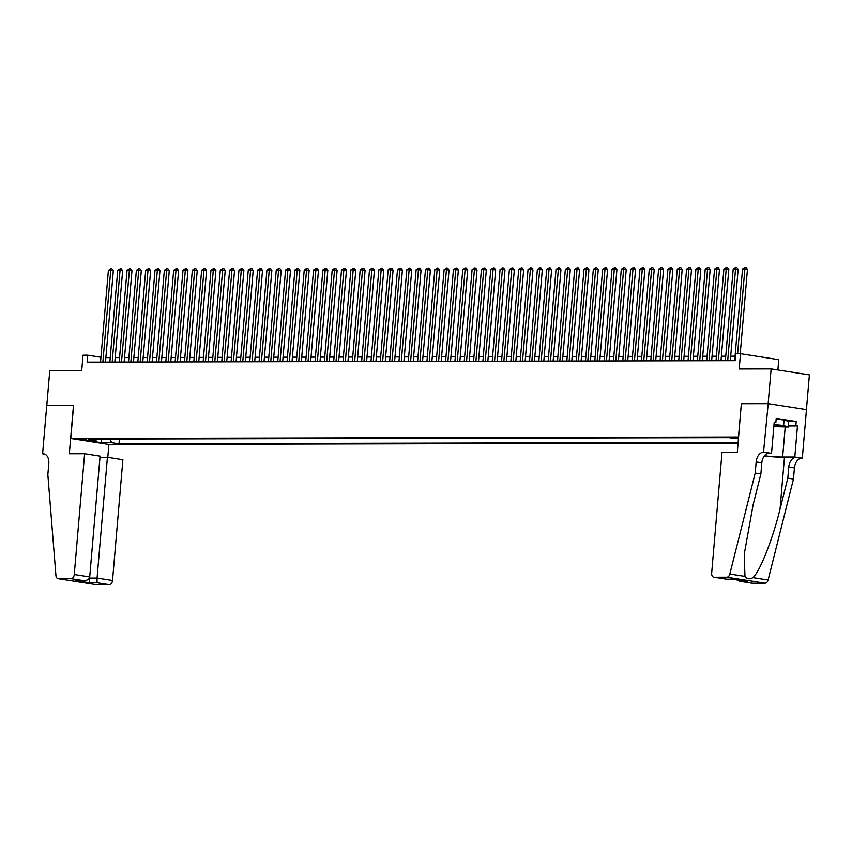 <?xml version="1.0" encoding="UTF-8"?>
<svg xmlns="http://www.w3.org/2000/svg" width="852" height="852" viewBox="0 0 852 852"><rect width="100%" height="100%" fill="white"/><g stroke="black" fill="none" stroke-linecap="round" stroke-linejoin="round"><path stroke-width="1.28" d="M738.567 437.758L732.464 437.555L738.514 438.407M777.887 369.97L778.771 359.693L740.505 353.718L735.84 353.729L735.244 360.662L87.106 362.132L87.703 355.188L83.038 355.199L81.728 370.471L49.789 370.545L46.817 405.243L73.623 405.19L70.769 438.503L738.631 437.023M806.429 409.599L809.4 374.891L771.135 368.916L768.153 403.624L741.346 403.678L738.492 437.001M70.769 438.503L109.035 444.488L738.109 443.072M86.308 439.92L78.778 439.046L86.308 439.92L86.361 439.185M738.471 438.791L728.535 437.662L88.789 439.11L96.031 440.239L97.107 439.089M109.599 439.057L111.75 442.699L118.992 443.828L738.162 442.433M111.75 442.699L101.494 442.72L85.775 440.26L96.031 440.239M740.505 353.718L739.195 368.991L771.135 368.916M100.951 357.254L87.703 355.188M735.063 356.189L730.697 356.2M725.744 356.211L721.367 356.221M716.415 356.232L712.038 356.243M707.085 356.253L702.719 356.264M697.767 356.274L693.39 356.285M688.437 356.296L684.071 356.306M679.119 356.317L674.741 356.328M669.789 356.338L665.412 356.338M660.46 356.36L656.093 356.36M651.141 356.381L646.764 356.381M641.812 356.392L637.434 356.402M632.482 356.413L628.116 356.424M623.163 356.434L618.786 356.445M613.834 356.455L609.457 356.466M604.505 356.477L600.138 356.487M595.186 356.498L590.809 356.509M585.856 356.519L581.479 356.53M576.527 356.541L572.161 356.551M567.208 356.562L562.831 356.573M557.879 356.583L553.502 356.594M548.55 356.605L544.183 356.615M539.231 356.626L534.854 356.637M529.901 356.647L525.524 356.658M520.572 356.668L516.205 356.679M511.253 356.69L506.876 356.7M501.924 356.711L497.547 356.722M492.594 356.732L488.228 356.743M483.276 356.754L478.899 356.764M473.946 356.775L469.569 356.786M464.617 356.796L460.25 356.807M455.298 356.818L450.921 356.828M445.969 356.839L441.592 356.85M436.639 356.86L432.273 356.871M427.321 356.882L422.943 356.892M417.991 356.903L413.625 356.913M408.672 356.924L404.295 356.935M399.343 356.945L394.966 356.956M390.014 356.967L385.647 356.977M380.695 356.988L376.318 356.999M371.365 357.009L366.988 357.02M362.036 357.031L357.67 357.041M352.717 357.052L348.34 357.063M343.388 357.073L339.011 357.084M334.059 357.094L329.692 357.105M324.74 357.116L320.363 357.126M315.41 357.137L311.033 357.148M306.081 357.158L301.714 357.169M296.762 357.18L292.385 357.18M287.433 357.201L283.056 357.201M278.103 357.222L273.737 357.222M268.785 357.233L264.408 357.244M259.455 357.254L255.078 357.265M250.126 357.276L245.759 357.286M240.807 357.297L236.43 357.308M231.478 357.318L227.101 357.329M222.148 357.339L217.782 357.35M212.83 357.361L208.452 357.371M203.5 357.382L199.123 357.393M194.171 357.403L189.804 357.414M184.852 357.425L180.475 357.435M175.523 357.446L171.145 357.457M166.193 357.467L161.827 357.478M156.875 357.489L152.497 357.499M147.545 357.51L143.179 357.52M138.226 357.531L133.849 357.542M128.897 357.552L124.52 357.563M119.568 357.574L115.201 357.584M110.249 357.595L105.872 357.606M119.397 439.036L118.992 443.828M101.537 439.078L101.494 442.72M741.346 403.678L737.321 452.274L722.027 452.305L711.676 573.087A4.196 2.78 -81.1 0 0 713.816 577.23A4.196 2.78 -81.1 0 0 714.114 577.251L726.841 577.219A4.196 2.78 -81.1 0 0 729.834 574.046L755.213 473.052L756.161 461.944A9.787 6.486 98.9 0 1 763.53 452.21L768.206 403.624L806.471 409.599L802.307 458.195L794.809 457.023L797.472 425.925L788.345 425.947M105.488 362.089L113.316 270.808L110.728 270.404L102.868 362.089M108.396 270.414L110.962 268.721L110.728 270.404L108.396 270.414L100.536 362.1M110.962 268.721L111.995 268.881L113.316 270.808M773.861 426.256A9.084 0.714 -175.1 0 0 776.342 426.437A9.084 0.714 -175.1 0 0 782.53 426.192A9.084 0.714 -175.1 0 0 773.978 424.839M776.151 419.131L784.096 419.94L788.728 421.463L788.249 427.022L773.829 426.596M774.01 424.52L783.616 425.499L788.249 427.022M784.096 419.94L783.616 425.499M84.614 453.743L74.262 574.525L89.716 576.942L100.078 456.161L84.614 453.743L69.321 453.775L73.485 405.19L46.764 405.243L42.6 453.839L44.826 454.191M99.972 457.322L107.416 457.311L122.88 459.729L112.528 580.51A4.196 2.78 98.9 0 1 109.365 584.674L96.638 584.706A4.196 2.78 98.9 0 1 96.351 584.685L58.085 578.7A4.196 2.78 -81.1 0 1 55.934 575.569L47.85 474.649L48.809 463.541A9.787 6.486 -81.1 0 0 43.793 453.892A9.787 6.486 -81.1 0 0 43.111 453.839L42.6 453.839M109.365 584.674L97.011 582.747L89.268 582.768L75.721 580.649L83.464 580.627L71.099 578.7L58.373 578.732L96.638 584.706M108.896 444.467L107.789 457.364M107.416 457.311L97.064 578.093L112.528 580.51M71.099 578.7A4.196 2.78 -81.1 0 0 74.262 574.525M97.011 582.747L97.064 578.093L89.375 578.103M89.268 582.768L89.322 578.103M75.721 580.649L77.106 580.649M89.716 576.942C89.13 579.424 87.042 580.649 83.464 580.627L76.414 580.67M755.213 473.052L760.879 473.936L753.093 504.906L744.243 554.183L744.957 576.41C746.714 579.115 749.387 579.53 752.966 577.656C760.091 571.128 772.87 538.762 780.038 509.113L787.812 478.153L788.771 467.045A9.787 6.486 98.9 0 1 796.13 457.311L802.307 458.195M787.812 478.153L793.478 479.037L794.426 467.929A9.787 6.486 98.9 0 1 801.796 458.195M763.53 452.21L769.186 453.094A9.787 6.486 98.9 0 0 761.826 462.828L760.879 473.936M714.114 577.251L726.5 579.211L734.211 579.158L747.758 581.277L740.015 581.298L752.38 583.226L765.107 583.205L726.841 577.219M752.966 577.656L768.099 580.031L793.478 479.037M764.042 452.21L771.539 453.381L774.202 422.283L775.852 422.549L774.18 422.549M788.728 421.516L796.173 421.495L776.215 418.375L775.852 422.549M796.173 421.495L795.821 425.659L797.472 425.925M768.206 403.624L741.485 403.678M764.457 455.799A15.719 1.235 -175.1 0 0 782.637 457.045L794.809 457.023M771.539 453.381L767.577 453.392M764.308 455.99A18.201 1.427 -175.1 0 0 784.468 457.332L796.13 457.311M768.099 580.031A4.196 2.78 98.9 0 1 765.107 583.205M752.38 583.226A4.196 2.78 98.9 0 1 752.092 583.205A4.196 2.78 98.9 0 1 751.805 583.141M788.366 425.68L795.821 425.659M713.816 577.23L726.554 579.179M747.758 581.277L746.544 581.085M740.015 581.298L735.585 579.403M114.807 362.068L122.635 270.787L120.047 270.382L112.187 362.068M117.725 270.393L120.281 268.7L120.047 270.382L117.725 270.393L109.855 362.079M120.281 268.7L121.314 268.859L122.635 270.787M124.136 362.047L131.964 270.766L129.376 270.361L121.516 362.047M127.044 270.372L129.611 268.678L129.376 270.361L127.044 270.372L119.184 362.057M129.611 268.678L130.644 268.838L131.964 270.766M133.466 362.025L141.294 270.744L138.706 270.34L130.846 362.025M136.373 270.35L138.929 268.657L138.706 270.34L136.373 270.35L128.514 362.036M138.929 268.657L139.973 268.817L141.294 270.744M142.785 362.004L150.612 270.723L148.024 270.318L140.165 362.004M145.703 270.329L148.259 268.636L148.024 270.318L145.703 270.329L137.832 362.015M148.259 268.636L149.292 268.795L150.612 270.723M152.114 361.983L159.942 270.702L157.354 270.297L149.494 361.983M155.021 270.308L157.588 268.614L157.354 270.297L155.021 270.308L147.162 361.993M157.588 268.614L158.621 268.774L159.942 270.702M161.443 361.962L169.271 270.68L166.683 270.276L158.823 361.962M164.351 270.286L166.907 268.593L166.683 270.276L164.351 270.286L156.491 361.972M166.907 268.593L167.95 268.753L169.271 270.68M170.762 361.94L178.59 270.659L176.002 270.254L168.142 361.94M173.67 270.265L176.236 268.572L176.002 270.254L173.67 270.265L165.81 361.951M176.236 268.572L177.269 268.742L178.59 270.659M180.091 361.919L187.919 270.638L185.331 270.233L177.472 361.93M182.999 270.244L185.566 268.55L185.331 270.233L182.999 270.244L175.139 361.93M185.566 268.55L186.599 268.721L187.919 270.638M189.421 361.898L197.238 270.616L194.661 270.212L186.801 361.908M192.328 270.222L194.884 268.529L194.661 270.212L192.328 270.222L184.469 361.908M194.884 268.529L195.928 268.7L197.238 270.616M198.74 361.876L206.567 270.595L203.979 270.19L196.12 361.887M201.647 270.201L204.214 268.508L203.979 270.19L201.647 270.201L193.787 361.887M204.214 268.508L205.247 268.678L206.567 270.595M208.069 361.855L215.897 270.574L213.309 270.169L205.449 361.866M210.976 270.18L213.543 268.486L213.309 270.169L210.976 270.18L203.117 361.866M213.543 268.486L214.576 268.657L215.897 270.574M217.398 361.834L225.216 270.553L222.638 270.148L214.779 361.844M220.306 270.159L222.862 268.465L222.638 270.148L220.306 270.159L212.446 361.844M222.862 268.465L223.895 268.636L225.216 270.553M226.717 361.812L234.545 270.531L231.957 270.127L224.097 361.823M229.625 270.137L232.191 268.444L231.957 270.127L229.625 270.137L221.765 361.823M232.191 268.444L233.224 268.614L234.545 270.531M236.047 361.791L243.874 270.51L241.286 270.105L233.427 361.802M238.954 270.116L241.521 268.433L241.286 270.105L238.954 270.116L231.094 361.802M241.521 268.433L242.554 268.593L243.874 270.51M245.376 361.77L253.193 270.489L250.616 270.084L242.756 361.78M248.283 270.095L250.839 268.412L250.616 270.084L248.283 270.095L240.424 361.78M250.839 268.412L251.872 268.572L253.193 270.489M254.695 361.749L262.522 270.467L259.935 270.063L252.075 361.759M257.602 270.073L260.169 268.391L259.935 270.063L257.602 270.073L249.742 361.759M260.169 268.391L261.202 268.55L262.522 270.467M264.024 361.727L271.852 270.446L269.264 270.052L261.404 361.738M266.932 270.052L269.498 268.369L269.264 270.052L266.932 270.052L259.072 361.738M269.498 268.369L270.531 268.529L271.852 270.446M273.354 361.706L281.171 270.425L278.593 270.031L270.734 361.717M276.261 270.031L278.817 268.348L278.593 270.031L276.261 270.031L268.401 361.717M278.817 268.348L279.85 268.508L281.171 270.425M282.672 361.685L290.5 270.414L287.912 270.009L280.052 361.695M285.58 270.009L288.146 268.327L287.912 270.009L285.58 270.009L277.72 361.695M288.146 268.327L289.179 268.486L290.5 270.414M292.002 361.663L299.829 270.393L297.242 269.988L289.382 361.674M294.909 269.988L297.476 268.305L297.242 269.988L294.909 269.988L287.049 361.674M297.476 268.305L298.509 268.465L299.829 270.393M301.331 361.642L309.148 270.372L306.571 269.967L298.711 361.653M304.239 269.967L306.795 268.284L306.571 269.967L304.239 269.967L296.379 361.653M306.795 268.284L307.828 268.444L309.148 270.372M310.65 361.621L318.478 270.35L315.89 269.946L308.03 361.631M313.557 269.946L316.124 268.263L315.89 269.946L313.557 269.946L305.698 361.631M316.124 268.263L317.157 268.423L318.478 270.35M319.979 361.599L327.807 270.329L325.219 269.924L317.359 361.61M322.887 269.924L325.453 268.242L325.219 269.924L322.887 269.924L315.027 361.61M325.453 268.242L326.486 268.401L327.807 270.329M329.309 361.578L337.126 270.308L334.548 269.903L326.678 361.589M332.216 269.903L334.772 268.22L334.548 269.903L332.216 269.903L324.356 361.589M334.772 268.22L335.805 268.38L337.126 270.308M338.627 361.557L346.455 270.286L343.867 269.882L336.007 361.567M341.535 269.882L344.101 268.199L343.867 269.882L341.535 269.882L333.675 361.567M344.101 268.199L345.135 268.359L346.455 270.286M347.957 361.536L355.785 270.265L353.197 269.86L345.337 361.546M350.864 269.86L353.431 268.178L353.197 269.86L350.864 269.86L343.005 361.546M353.431 268.178L354.464 268.337L355.785 270.265M357.286 361.514L365.103 270.244L362.526 269.839L354.656 361.525M360.194 269.839L362.75 268.156L362.526 269.839L360.194 269.839L352.334 361.525M362.75 268.156L363.783 268.316L365.103 270.244M366.605 361.493L374.433 270.222L371.845 269.818L363.985 361.504M369.512 269.818L372.079 268.135L371.845 269.818L369.512 269.818L361.653 361.514M372.079 268.135L373.112 268.295L374.433 270.222M375.934 361.472L383.762 270.201L381.174 269.796L373.314 361.482M378.842 269.796L381.408 268.114L381.174 269.796L378.842 269.796L370.982 361.493M381.408 268.114L382.442 268.274L383.762 270.201M385.253 361.461L393.081 270.18L390.493 269.775L382.633 361.461M388.171 269.775L390.727 268.092L390.493 269.775L388.171 269.775L380.301 361.472M390.727 268.092L391.76 268.252L393.081 270.18M394.582 361.44L402.41 270.159L399.822 269.754L391.963 361.44M397.49 269.754L400.057 268.071L399.822 269.754L397.49 269.754L389.63 361.45M400.057 268.071L401.09 268.231L402.41 270.159M403.912 361.418L411.74 270.137L409.152 269.733L401.292 361.418M406.819 269.733L409.375 268.05L409.152 269.733L406.819 269.733L398.96 361.429M409.375 268.05L410.419 268.21L411.74 270.137M413.231 361.397L421.058 270.116L418.47 269.711L410.611 361.397M416.149 269.711L418.705 268.029L418.47 269.711L416.149 269.711L408.278 361.408M418.705 268.029L419.738 268.188L421.058 270.116M422.56 361.376L430.388 270.095L427.8 269.69L419.94 361.376M425.467 269.69L428.034 268.007L427.8 269.69L425.467 269.69L417.608 361.386M428.034 268.007L429.067 268.167L430.388 270.095M431.889 361.354L439.717 270.073L437.129 269.669L429.27 361.354M434.797 269.669L437.353 267.986L437.129 269.669L434.797 269.669L426.937 361.365M437.353 267.986L438.397 268.146L439.717 270.073M441.208 361.333L449.036 270.052L446.448 269.647L438.588 361.333M444.116 269.647L446.682 267.965L446.448 269.647L444.116 269.647L436.256 361.344M446.682 267.965L447.715 268.124L449.036 270.052M450.538 361.312L458.365 270.031L455.777 269.626L447.918 361.312M453.445 269.637L456.012 267.943L455.777 269.626L453.445 269.637L445.585 361.323M456.012 267.943L457.045 268.103L458.365 270.031M459.867 361.291L467.684 270.009L465.107 269.605L457.247 361.291M462.774 269.615L465.33 267.922L465.107 269.605L462.774 269.615L454.915 361.301M465.33 267.922L466.374 268.082L467.684 270.009M469.186 361.269L477.013 269.988L474.426 269.583L466.566 361.269M472.093 269.594L474.66 267.901L474.426 269.583L472.093 269.594L464.233 361.28M474.66 267.901L475.693 268.06L477.013 269.988M478.515 361.248L486.343 269.967L483.755 269.562L475.895 361.248M481.423 269.573L483.989 267.879L483.755 269.562L481.423 269.573L473.563 361.259M483.989 267.879L485.022 268.039L486.343 269.967M487.845 361.227L495.662 269.946L493.084 269.541L485.225 361.227M490.752 269.551L493.308 267.858L493.084 269.541L490.752 269.551L482.892 361.237M493.308 267.858L494.341 268.018L495.662 269.946M497.163 361.205L504.991 269.924L502.403 269.52L494.543 361.205M500.071 269.53L502.637 267.837L502.403 269.52L500.071 269.53L492.211 361.216M502.637 267.837L503.67 267.997L504.991 269.924M506.493 361.184L514.32 269.903L511.732 269.498L503.873 361.184M509.4 269.509L511.967 267.816L511.732 269.498L509.4 269.509L501.54 361.195M511.967 267.816L513 267.975L514.32 269.903M515.822 361.163L523.639 269.882L521.062 269.477L513.202 361.163M518.73 269.488L521.286 267.794L521.062 269.477L518.73 269.488L510.87 361.173M521.286 267.794L522.319 267.954L523.639 269.882M525.141 361.142L532.969 269.86L530.381 269.456L522.521 361.142M528.048 269.466L530.615 267.773L530.381 269.456L528.048 269.466L520.189 361.152M530.615 267.773L531.648 267.933L532.969 269.86M534.47 361.12L542.298 269.839L539.71 269.434L531.85 361.12M537.378 269.445L539.944 267.752L539.71 269.434L537.378 269.445L529.518 361.131M539.944 267.752L540.977 267.911L542.298 269.839M543.8 361.099L551.617 269.818L549.039 269.413L541.18 361.099M546.707 269.424L549.263 267.73L549.039 269.413L546.707 269.424L538.847 361.11M549.263 267.73L550.296 267.901L551.617 269.818M553.118 361.078L560.946 269.796L558.358 269.392L550.498 361.088M556.026 269.402L558.592 267.709L558.358 269.392L556.026 269.402L548.166 361.088M558.592 267.709L559.626 267.879L560.946 269.796M562.448 361.056L570.276 269.775L567.688 269.37L559.828 361.067M565.355 269.381L567.922 267.688L567.688 269.37L565.355 269.381L557.496 361.067M567.922 267.688L568.955 267.858L570.276 269.775M571.777 361.035L579.594 269.754L577.017 269.349L569.157 361.046M574.685 269.36L577.241 267.666L577.017 269.349L574.685 269.36L566.825 361.046M577.241 267.666L578.274 267.837L579.594 269.754M581.096 361.014L588.924 269.733L586.336 269.328L578.476 361.024M584.003 269.339L586.57 267.645L586.336 269.328L584.003 269.339L576.144 361.024M586.57 267.645L587.603 267.816L588.924 269.733M590.425 360.992L598.253 269.711L595.665 269.307L587.805 361.003M593.333 269.317L595.899 267.624L595.665 269.307L593.333 269.317L585.473 361.003M595.899 267.624L596.933 267.794L598.253 269.711M599.755 360.971L607.572 269.69L604.995 269.285L597.124 360.982M602.662 269.296L605.218 267.603L604.995 269.285L602.662 269.296L594.803 360.982M605.218 267.603L606.251 267.773L607.572 269.69M609.073 360.95L616.901 269.669L614.313 269.264L606.454 360.96M611.981 269.275L614.548 267.592L614.313 269.264L611.981 269.275L604.121 360.96M614.548 267.592L615.581 267.752L616.901 269.669M618.403 360.928L626.231 269.647L623.643 269.243L615.783 360.939M621.31 269.253L623.877 267.571L623.643 269.243L621.31 269.253L613.451 360.939M623.877 267.571L624.91 267.73L626.231 269.647M627.732 360.907L635.549 269.626L632.972 269.221L625.102 360.918M630.64 269.232L633.196 267.549L632.972 269.221L630.64 269.232L622.78 360.918M633.196 267.549L634.229 267.709L635.549 269.626M637.051 360.886L644.879 269.605L642.291 269.211L634.431 360.897M639.958 269.211L642.525 267.528L642.291 269.211L639.958 269.211L632.099 360.897M642.525 267.528L643.558 267.688L644.879 269.605M646.38 360.865L654.208 269.583L651.62 269.189L643.761 360.875M649.288 269.189L651.855 267.507L651.62 269.189L649.288 269.189L641.428 360.875M651.855 267.507L652.888 267.666L654.208 269.583M655.699 360.843L663.527 269.573L660.939 269.168L653.079 360.854M658.617 269.168L661.173 267.485L660.939 269.168L658.617 269.168L650.747 360.854M661.173 267.485L662.206 267.645L663.527 269.573M665.029 360.822L672.856 269.551L670.268 269.147L662.409 360.833M667.936 269.147L670.503 267.464L670.268 269.147L667.936 269.147L660.076 360.833M670.503 267.464L671.536 267.624L672.856 269.551M674.358 360.801L682.186 269.53L679.598 269.125L671.738 360.811M677.265 269.125L679.821 267.443L679.598 269.125L677.265 269.125L669.406 360.811M679.821 267.443L680.865 267.603L682.186 269.53M683.677 360.779L691.504 269.509L688.917 269.104L681.057 360.79M686.595 269.104L689.151 267.421L688.917 269.104L686.595 269.104L678.724 360.79M689.151 267.421L690.184 267.581L691.504 269.509M693.006 360.758L700.834 269.488L698.246 269.083L690.386 360.769M695.914 269.083L698.48 267.4L698.246 269.083L695.914 269.083L688.054 360.769M698.48 267.4L699.513 267.56L700.834 269.488M702.336 360.737L710.163 269.466L707.575 269.062L699.716 360.747M705.243 269.062L707.799 267.379L707.575 269.062L705.243 269.062L697.383 360.747M707.799 267.379L708.843 267.539L710.163 269.466M711.654 360.715L719.482 269.445L716.894 269.04L709.034 360.726M714.562 269.04L717.128 267.358L716.894 269.04L714.562 269.04L706.702 360.726M717.128 267.358L718.161 267.517L719.482 269.445M720.984 360.694L728.811 269.424L726.223 269.019L718.364 360.705M723.891 269.019L726.458 267.336L726.223 269.019L723.891 269.019L716.031 360.705M726.458 267.336L727.491 267.496L728.811 269.424M730.313 360.673L738.141 269.402L735.553 268.998L727.693 360.684M733.221 268.998L735.777 267.315L735.553 268.998L733.221 268.998L725.361 360.684M735.777 267.315L736.82 267.475L738.141 269.402M740.228 353.718L747.46 269.381L744.872 268.976L737.608 353.718M742.539 268.976L745.106 267.294L744.872 268.976L742.539 268.976L734.68 360.673M745.106 267.294L746.139 267.453L747.46 269.381M44.453 454.052L43.111 453.839M788.771 467.045L794.426 467.929M761.826 462.828L756.161 461.944M729.834 574.046L744.957 576.41M780.038 509.113L784.468 457.332M785.214 427.022L782.637 457.045M747.14 581.202L734.243 579.19L726.511 579.211M739.408 581.224L752.092 583.205"/></g></svg>

